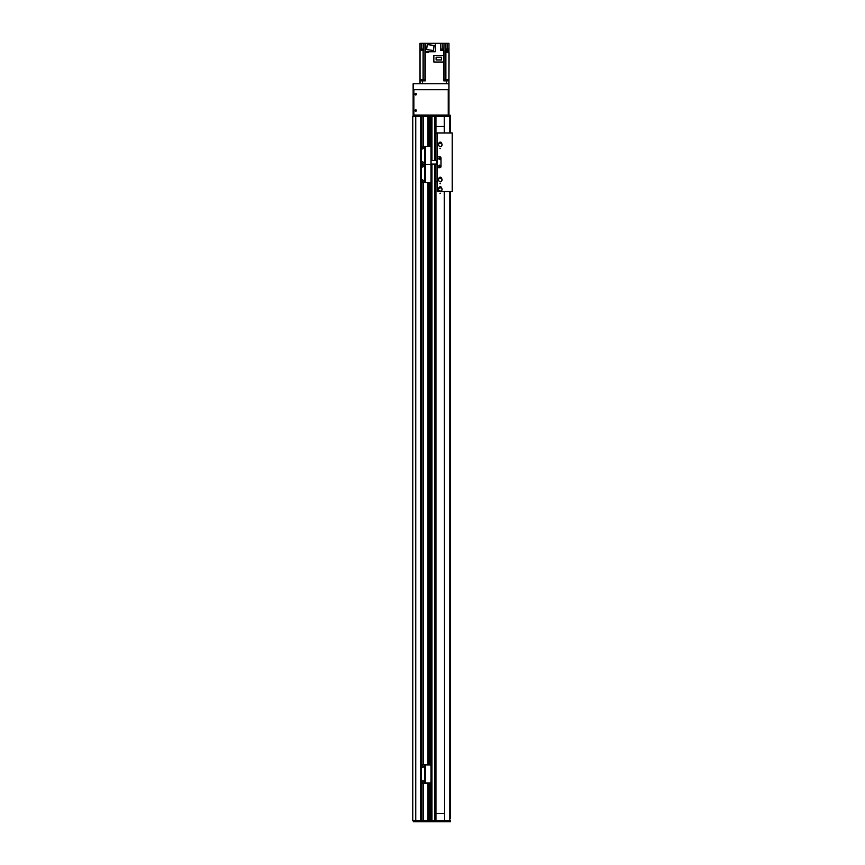 <?xml version="1.0" encoding="UTF-8"?>
<svg xmlns="http://www.w3.org/2000/svg" width="865" height="865" viewBox="0 0 865 865"><rect width="100%" height="100%" fill="white"/><g stroke="black" fill="none" stroke-linecap="round" stroke-linejoin="round"><path stroke-width="1.3" d="M434.846 164.08L434.846 820.669L431.959 820.669L431.959 164.08M430.511 782.89L430.511 820.669L429.429 820.669L429.429 783.03M427.98 783.03L427.98 820.669L412.789 820.669L412.789 116.321L420.747 116.321L420.725 820.669L421.558 820.669L421.558 782.825M421.558 146.542L421.558 116.321L420.747 116.321L420.747 115.24L421.558 115.24L421.742 116.321L420.747 116.321L420.747 821.75L413.329 821.75L413.329 820.669M427.98 146.336L427.98 116.321L421.742 116.321L421.558 115.24M430.511 146.488L430.511 116.321L429.429 116.321L429.429 146.336M434.846 160.458L434.846 116.321L431.959 116.321L431.959 160.458M421.742 820.669L421.742 782.933L421.558 821.75L421.742 820.669L423.363 820.669L423.363 783.03M421.742 765.049L421.742 182.418L421.742 765.049M423.363 146.336L423.363 116.321L421.742 116.321L421.742 146.445L421.742 115.24L423.363 115.24L423.363 116.321L423.363 115.24M423.363 764.941L423.363 182.515M428.089 820.669L428.089 783.03M428.089 764.941L428.089 182.515M428.089 146.336L428.089 116.321M429.321 820.669L429.321 783.03L429.321 820.669M429.321 764.941L429.321 182.515L429.321 764.941M429.321 146.336L429.321 116.321L429.321 146.336M430.619 820.669L430.619 782.814M430.619 765.157L430.619 182.299M430.619 146.563L430.619 116.321M431.851 820.669L431.851 164.08L431.851 820.669M431.851 160.458L431.851 116.321L431.851 160.458M435.938 820.669L435.938 164.08M435.938 160.458L435.938 116.321M435.938 813.424L444.253 813.424M444.253 126.452L435.938 126.452M423.363 821.75L423.547 820.669L423.363 821.75L421.742 821.75M421.558 821.75L420.747 821.75M423.547 783.03L423.547 820.669L450.406 820.669L450.406 821.75L423.547 821.75M415.805 820.669L415.805 821.75M437.203 820.669L437.203 821.75M437.42 156.846L439.917 156.846A1.081 1.081 0 0 1 440.999 157.927L440.999 166.61A1.081 1.081 0 0 1 439.917 167.691L437.42 167.691L437.42 156.846L439.917 156.846A1.081 1.081 0 0 1 440.999 157.927L440.999 166.61A1.081 1.081 0 0 1 439.917 167.691L437.42 167.691M438.836 158.652A0.724 0.724 0 0 1 439.917 158.025A0.724 0.724 0 0 1 439.917 159.279A0.724 0.724 0 0 1 438.836 158.652M438.836 165.885A0.724 0.724 0 0 1 439.917 165.258A0.724 0.724 0 0 1 439.917 166.513A0.724 0.724 0 0 1 438.836 165.885M435.938 132.961L437.387 132.961L437.387 160.458L431.051 160.458M430.77 164.08L437.387 164.08L437.387 191.565L440.004 191.565M437.236 160.458L437.236 164.08L437.236 160.458M422.185 182.515A1.081 1.081 0 0 1 421.104 181.434L421.104 165.518A1.081 1.081 0 0 1 422.185 164.426A1.081 1.081 0 0 1 421.104 163.344L421.104 147.428A1.081 1.081 0 0 1 422.185 146.336L424.542 146.336L424.542 164.426L422.185 164.426L424.542 164.426L424.542 182.515L422.185 182.515M425.45 146.336L425.45 164.426L429.97 164.426L424.726 164.426L424.726 146.336L429.97 146.336A1.081 1.081 0 0 1 431.051 147.428L431.051 163.344A1.081 1.081 0 0 1 429.97 164.426A1.081 1.081 0 0 1 431.051 165.518L431.051 181.434A1.081 1.081 0 0 1 429.97 182.515L424.542 182.515M422.553 179.898A0.811 0.811 0 0 1 423.255 181.12A0.811 0.811 0 0 1 421.85 181.12A0.811 0.811 0 0 1 422.553 179.898M422.553 165.42A0.811 0.811 0 0 1 423.255 166.642A0.811 0.811 0 0 1 421.85 166.642A0.811 0.811 0 0 1 422.553 165.42M425.45 182.515L425.45 164.426L424.726 164.426L424.726 182.515M450.406 818.679L450.406 191.565L450.406 818.679M450.406 116.321L450.406 132.961L450.406 115.24L434.738 115.24M444.253 132.961L444.253 116.321L444.545 132.961M444.545 191.565L444.545 820.669L444.253 191.565M450.406 820.669L449.876 821.75M440.977 177.401A2932.134 18.003 -18 0 0 441.031 177.368A0.811 0.811 -126.2 0 1 441.464 177.833L440.891 177.563A1.611 1.611 0 0 0 439.658 177.563L439.096 177.822A0.811 0.811 126.2 0 1 439.528 177.368A3012.481 19.657 17.8 0 0 439.582 177.39M440.999 177.974L441.02 178.287A1.698 1.698 0 0 1 440.545 181.488L440.004 181.585A1.795 1.795 0 0 1 438.479 179.812L439.128 177.855M439.096 177.822L438.587 179.174A1.806 1.806 0 0 0 438.469 179.812L438.577 179.812M441.983 179.812L442.08 179.812A1.795 1.795 0 0 1 440.545 181.585L440.545 181.834M440.891 177.931A2.898 2.898 0 0 0 439.658 177.931L439.658 178.114A2.714 2.714 0 0 1 440.891 178.114L440.891 177.563M441.431 177.866L442.037 179.444M439.658 177.357L439.658 177.368A1.795 1.795 0 0 1 440.891 177.368M441.464 177.833L442.047 179.444M441.031 177.368A1.849 1.849 0 0 0 439.528 177.368M440.004 181.834L440.004 181.488A1.698 1.698 0 0 1 439.528 178.287L439.647 178.568M441.02 178.287L439.528 178.287M440.977 186.981A2932.134 18.003 -18 0 0 441.031 186.959A0.811 0.811 -126.2 0 1 441.464 187.424L440.891 187.143A1.611 1.611 0 0 0 439.658 187.143L439.096 187.413A0.811 0.811 126.2 0 1 439.528 186.959A3012.481 19.657 17.8 0 0 439.582 186.981M440.999 187.554L441.02 187.867A1.698 1.698 0 0 1 440.545 191.079L440.004 191.176A1.795 1.795 0 0 1 438.479 189.403L439.128 187.435M438.609 188.765L438.587 188.754A1.806 1.806 0 0 0 438.469 189.403L438.577 189.403M441.983 189.403L442.08 189.403A1.795 1.795 0 0 1 440.545 191.176L440.545 191.424M440.891 187.51A2.898 2.898 0 0 0 439.658 187.51L439.658 187.694A2.714 2.714 0 0 1 440.891 187.694L440.891 187.143M441.431 187.446L442.037 189.035M439.658 186.948L439.658 186.959A1.795 1.795 0 0 1 440.891 186.959M441.464 187.424L442.047 189.024M441.031 186.959A1.849 1.849 0 0 0 439.528 186.959M438.587 188.754L439.096 187.413M440.004 191.424L440.004 191.079A1.698 1.698 0 0 1 439.528 187.867L439.647 188.148M441.02 187.867L439.528 187.867M440.977 142.303A2932.134 18.003 -18 0 0 441.031 142.282A0.811 0.811 -126.2 0 1 441.464 142.747L440.891 142.476A1.611 1.611 0 0 0 439.658 142.476L439.096 142.736A0.811 0.811 126.2 0 1 439.528 142.282A3012.481 19.657 17.8 0 0 439.582 142.303M440.999 142.876L441.02 143.19A1.698 1.698 0 0 1 440.545 146.401L440.004 146.499A1.795 1.795 0 0 1 438.479 144.725L439.128 142.757M439.096 142.736L438.587 144.077A1.806 1.806 0 0 0 438.469 144.725L438.577 144.725M441.983 144.725L442.08 144.725A1.795 1.795 0 0 1 440.545 146.499L440.545 146.747M440.891 142.833A2.898 2.898 0 0 0 439.658 142.833L439.658 143.017A2.714 2.714 0 0 1 440.891 143.017L440.891 142.476M441.431 142.768L442.037 144.358M439.658 142.271L439.658 142.282A1.795 1.795 0 0 1 440.891 142.282M441.464 142.747L442.047 144.347M441.031 142.282A1.849 1.849 0 0 0 439.528 142.282M440.004 146.747L440.004 146.401A1.698 1.698 0 0 1 439.528 143.19L439.647 143.471M441.02 143.19L439.528 143.19M449.832 132.961L449.832 116.321L423.547 116.321L423.547 146.336M423.547 115.24L434.252 115.24M413.329 116.321L413.329 115.24L420.747 115.24M415.805 116.321L415.805 115.24M437.203 116.321L437.203 115.24M440.144 158.652A0.584 0.584 0 0 0 439.258 158.144A0.584 0.584 0 0 0 439.258 159.16A0.584 0.584 0 0 0 440.144 158.652M440.144 165.885A0.584 0.584 0 0 0 439.258 165.377A0.584 0.584 0 0 0 439.258 166.394A0.584 0.584 0 0 0 440.144 165.885M437.387 132.961L452.211 132.961L452.211 191.565L440.545 191.565M435.938 181.801L437.387 181.801M415.676 93.539A0.724 0.724 0 0 1 416.303 94.62A0.724 0.724 0 0 1 415.049 94.62A0.724 0.724 0 0 1 415.676 93.539M415.676 109.812A0.724 0.724 0 0 1 416.303 110.904A0.724 0.724 0 0 1 415.049 110.904A0.724 0.724 0 0 1 415.676 109.812M448.232 115.056L413.87 115.056L413.87 89.733L448.232 89.733L448.232 115.056L448.957 115.056L448.957 89.733L448.957 115.056M447.875 115.056L431.235 115.24M425.061 79.785L425.061 80.877M420.022 83.764L420.022 80.877L425.212 80.877L425.212 79.785L420.022 79.785L420.022 43.25L423.234 43.25L423.234 50.3L420.022 50.3M445.864 79.785L448.957 79.785L448.957 89.733L448.957 80.877L443.767 80.877L443.767 79.785L445.864 79.785L445.864 43.25L444.026 43.25L443.777 55.317M421.882 80.877L421.882 79.785M425.202 79.785L425.202 52.657L428.272 52.657L428.272 51.749M443.777 62.02L443.777 79.785M442.156 49.143L442.156 43.25L440.534 43.25L440.534 50.3L443.777 50.3M440.534 43.25L435.29 43.25L435.29 51.749L425.375 51.749L425.202 43.25L425.375 50.127M428.013 52.657L425.266 52.657M425.202 52.657L425.202 50.127M425.375 51.349L425.375 52.289M425.202 43.25L423.234 43.25M420.022 80.877L420.022 79.785M448.957 49.035L445.918 49.035L445.918 43.25L448.957 43.25L448.957 50.127L445.918 50.127L445.907 52.657L449.043 52.657L448.957 79.785M448.957 50.127L448.957 52.289L448.935 51.349L446.394 51.349L446.394 52.289M449.043 52.657L446.286 52.657M425.375 43.25L435.29 43.25M442.156 43.25L444.026 43.25M427.224 44.591L434.046 45.423L433.43 50.451L426.607 49.619L427.224 44.591M422.715 50.3L420.541 50.127L422.693 50.127M420.628 49.867L420.628 49.143L422.617 49.143L422.617 49.867M443.248 50.3L441.074 50.127L443.226 50.127M441.161 49.867L441.161 49.143L443.15 49.143L443.15 49.867M433.841 62.02L443.896 62.02L443.896 55.317L433.841 55.317L433.841 62.02M436.101 57.241L441.561 57.241L441.561 59.934L436.101 59.934L436.101 57.241M443.918 79.785L443.918 80.877M447.097 79.785L447.097 80.877M413.502 115.24L413.146 83.764L413.146 89.733L448.6 89.733M413.502 83.764L448.6 83.764M415.676 93.669A0.584 0.584 0 0 1 416.184 94.555A0.584 0.584 0 0 1 415.168 94.555A0.584 0.584 0 0 1 415.676 93.669M415.676 109.952A0.584 0.584 0 0 1 416.184 110.828A0.584 0.584 0 0 1 415.168 110.828A0.584 0.584 0 0 1 415.676 109.952M413.146 89.733L413.146 116.321M422.553 161.809A0.811 0.811 0 0 1 423.255 163.031A0.811 0.811 0 0 1 421.85 163.031A0.811 0.811 0 0 1 422.553 161.809M422.553 147.331A0.811 0.811 0 0 1 423.255 148.553A0.811 0.811 0 0 1 421.85 148.553A0.811 0.811 0 0 1 422.553 147.331M422.185 783.03A1.081 1.081 0 0 1 421.104 781.949L421.104 766.033A1.081 1.081 0 0 1 422.185 764.941L424.542 764.941L424.542 783.03L422.185 783.03M424.726 783.03L424.726 764.941L429.97 764.941A1.081 1.081 0 0 1 431.051 766.033L431.051 781.949A1.081 1.081 0 0 1 429.97 783.03L424.542 783.03M422.553 780.414A0.811 0.811 0 0 1 423.255 781.636A0.811 0.811 0 0 1 421.85 781.636A0.811 0.811 0 0 1 422.553 780.414M422.553 765.936A0.811 0.811 0 0 1 423.255 767.158A0.811 0.811 0 0 1 421.85 767.158A0.811 0.811 0 0 1 422.553 765.936M415.751 820.669L415.751 116.321M415.697 820.669L415.697 116.321M421.558 765.147L421.558 182.31M421.85 820.669L421.85 782.976M421.85 781.625L421.85 780.825M421.85 767.158L421.85 766.347M421.85 765.006L421.85 182.461M421.85 181.109L421.85 180.309M421.85 166.642L421.85 165.831M421.85 163.02L421.85 162.22M421.85 148.553L421.85 147.742M421.85 146.401L421.85 116.321M423.255 820.669L423.255 783.03M423.255 781.625L423.255 780.825M423.255 767.158L423.255 766.347M423.255 764.941L423.255 182.515M423.255 181.109L423.255 180.309M423.255 166.642L423.255 165.831M423.255 163.02L423.255 162.22M423.255 148.553L423.255 147.742M423.255 146.336L423.255 116.321M423.547 764.941L423.547 182.515M427.98 764.941L427.98 182.515M429.429 764.941L429.429 182.515M430.511 765.093L430.511 182.374M435.398 821.75L435.398 820.669M445.075 820.669L445.075 821.75M443.972 820.669L443.972 821.75M439.009 820.669L439.009 821.75M436.511 160.458L436.511 164.08M449.832 820.669L449.832 191.565M435.398 116.321L435.398 115.24M439.009 116.321L439.009 115.24M443.972 116.321L443.972 115.24M445.075 116.321L445.075 115.24M449.876 116.321L449.876 115.24M422.553 80.877L422.553 83.764M446.427 83.764L446.427 80.877M424.964 43.25L424.964 79.785M423.115 50.3L423.115 79.785M444.015 50.3L444.015 79.785M447.367 43.25L447.367 49.035M447.367 51.349L447.367 50.127M421.612 49.143L421.612 43.25M425.45 764.941L425.45 783.03M440.004 183.672L440.545 183.672M440.004 193.252L440.545 193.252M440.004 148.575L440.545 148.575M427.905 52.289L427.905 51.749"/></g></svg>
